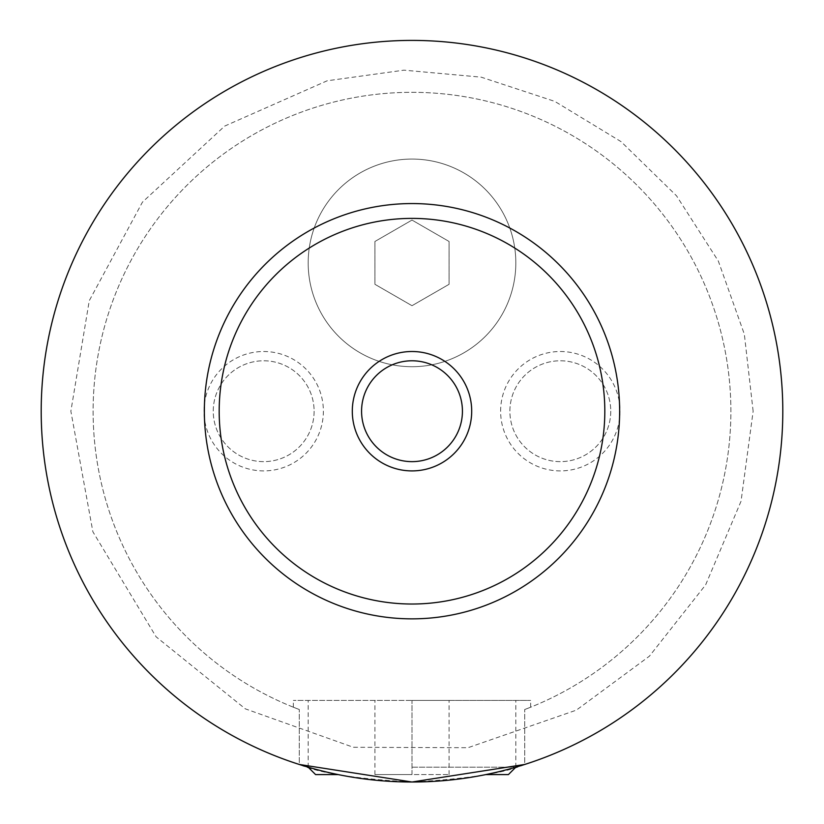 <?xml version="1.0" encoding="UTF-8"?>
<svg xmlns="http://www.w3.org/2000/svg" width="824" height="824" viewBox="0 0 824 824"><rect width="100%" height="100%" fill="white"/><g stroke="black" fill="none" stroke-linecap="round" stroke-linejoin="round"><path stroke-width="0.62" stroke-dasharray="4.12 3.09" d="M41.2 411.207A370.8 370.8 0 0 1 412 40.407A370.8 370.8 0 0 1 782.8 411.207A370.8 370.8 0 0 1 412 782.007A370.8 370.8 0 0 1 41.2 411.207A370.8 370.8 0 0 1 412 40.407A370.8 370.8 0 0 1 782.8 411.207A370.8 370.8 0 0 1 226.6 732.33A370.8 370.8 0 0 1 226.6 90.084A370.8 370.8 0 0 1 782.8 411.207A370.8 370.8 0 0 1 524.713 764.466L524.713 709.516L524.713 764.466C504.741 773.149 467.177 778.999 412 782.007C356.823 778.999 319.259 773.149 299.287 764.466L299.287 709.516L299.287 764.466A370.8 370.8 0 0 1 450.11 42.374A370.8 370.8 0 0 1 782.8 411.207A370.8 370.8 0 0 1 412 782.007A370.8 370.8 0 0 1 41.2 411.207M308.176 262.887A103.824 103.824 0 0 1 412 159.063A103.824 103.824 0 0 1 515.824 262.887A103.824 103.824 0 0 1 412 366.711A103.824 103.824 0 0 1 308.176 262.887A103.824 103.824 0 0 1 412 159.063A103.824 103.824 0 0 1 515.824 262.887A103.824 103.824 0 0 1 412 366.711A103.824 103.824 0 0 1 308.176 262.887M412 767.175L515.824 767.175L412 767.175M315.592 774.591L338.211 774.591M485.789 774.591L508.408 774.591M412 700.431L530.656 700.431L293.344 700.431L449.08 700.431L412 700.431L412 774.591L374.92 774.591L449.08 774.591L412 774.591L412 700.431M524.713 709.516C532.644 706.436 532.644 706.436 524.713 709.516C532.644 706.436 532.644 706.436 524.713 709.516A318.888 318.888 0 0 0 667.007 219.74A318.888 318.888 0 0 0 156.993 219.74A318.888 318.888 0 0 0 299.287 709.516C291.356 706.436 291.356 706.436 299.287 709.516C291.356 706.436 291.356 706.436 299.287 709.516A318.888 318.888 0 0 1 156.993 219.74A318.888 318.888 0 0 1 667.007 219.74A318.888 318.888 0 0 1 524.713 709.516M361.571 411.207A50.429 50.429 0 0 0 412 461.636A50.429 50.429 0 0 0 462.429 411.207A50.429 50.429 0 0 0 412 360.778A50.429 50.429 0 0 0 361.571 411.207M203.981 411.207A59.699 59.699 0 0 1 263.68 351.508A59.699 59.699 0 0 1 323.379 411.207A59.699 59.699 0 0 1 263.68 470.906A59.699 59.699 0 0 1 203.981 411.207M314.109 411.207A50.429 50.429 0 0 1 263.68 461.636A50.429 50.429 0 0 1 213.251 411.207A50.429 50.429 0 0 1 263.68 360.778A50.429 50.429 0 0 1 314.109 411.207A50.429 50.429 0 0 1 263.68 461.636A50.429 50.429 0 0 1 213.251 411.207A50.429 50.429 0 0 1 263.68 360.778A50.429 50.429 0 0 1 314.109 411.207M500.621 411.207A59.699 59.699 0 0 1 560.32 351.508A59.699 59.699 0 0 1 620.019 411.207A59.699 59.699 0 0 1 560.32 470.906A59.699 59.699 0 0 1 500.621 411.207M610.749 411.207A50.429 50.429 0 0 1 560.32 461.636A50.429 50.429 0 0 1 509.891 411.207A50.429 50.429 0 0 1 560.32 360.778A50.429 50.429 0 0 1 610.749 411.207A50.429 50.429 0 0 1 560.32 461.636A50.429 50.429 0 0 1 509.891 411.207A50.429 50.429 0 0 1 560.32 360.778A50.429 50.429 0 0 1 610.749 411.207M204.352 411.207A207.648 207.648 0 0 1 412 203.559A207.648 207.648 0 0 1 619.648 411.207A207.648 207.648 0 0 1 412 618.855A207.648 207.648 0 0 1 204.352 411.207M299.287 764.466A370.8 370.8 0 0 1 450.11 42.374A370.8 370.8 0 0 1 524.713 764.466M374.92 774.591L374.92 700.431L374.92 774.591M449.08 774.591L449.08 700.431L449.08 774.591M449.08 284.301L412 305.704L374.92 284.301L374.92 241.483L412 220.07L449.08 241.483L449.08 284.301L412 305.704L374.92 284.301L374.92 241.483L412 220.07L449.08 241.483L449.08 284.301M753.136 411.207L744.329 334.183L718.353 261.126L676.545 195.834L621.08 141.656L554.82 101.404L481.175 77.157L403.966 70.164L327.159 80.793L224.705 126.082L142.449 202.127L89.26 300.709L70.864 411.207L92.885 531.789L156.107 636.808L245.325 708.846L353.352 747.275L468.001 747.708L576.347 710.144L649.405 656.182L705.632 584.865L741.044 501.229L753.136 411.207M515.824 767.175L515.824 700.431M308.176 767.175L308.176 700.431M530.656 707.198L530.656 700.431M293.344 707.198L293.344 700.431"/><path stroke-width="1.24" d="M338.211 774.591L315.592 774.591L308.176 767.175M515.824 767.175L508.408 774.591L485.789 774.591M299.287 764.466L412 782.007L524.713 764.466M471.699 411.207A59.699 59.699 0 0 0 412 351.508A59.699 59.699 0 0 0 352.301 411.207A59.699 59.699 0 0 0 412 470.906A59.699 59.699 0 0 0 471.699 411.207M361.571 411.207A50.429 50.429 0 0 0 412 461.636A50.429 50.429 0 0 0 462.429 411.207A50.429 50.429 0 0 0 412 360.778A50.429 50.429 0 0 0 361.571 411.207M619.648 411.207A207.648 207.648 0 0 1 412 618.855A207.648 207.648 0 0 1 204.352 411.207A207.648 207.648 0 0 1 412 203.559A207.648 207.648 0 0 1 619.648 411.207M782.8 411.207A370.8 370.8 0 0 1 412 782.007A370.8 370.8 0 0 1 41.2 411.207A370.8 370.8 0 0 1 412 40.407A370.8 370.8 0 0 1 782.8 411.207M604.816 411.207A192.816 192.816 0 0 0 412 218.391A192.816 192.816 0 0 0 219.184 411.207A192.816 192.816 0 0 0 412 604.023A192.816 192.816 0 0 0 604.816 411.207"/></g></svg>
